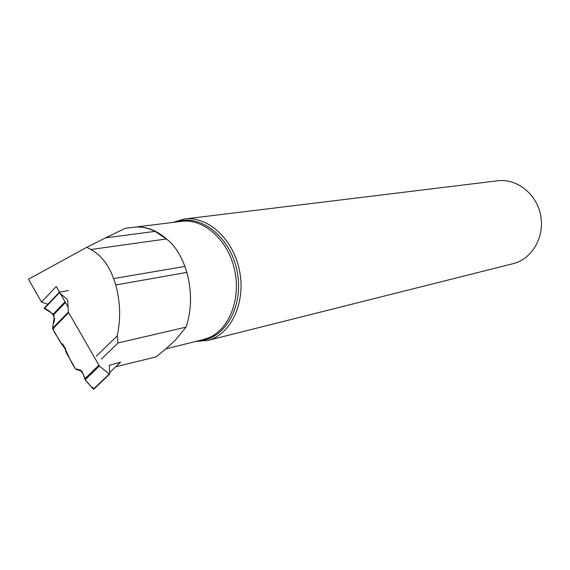 <?xml version="1.0" encoding="UTF-8"?>
<svg xmlns="http://www.w3.org/2000/svg" width="570" height="570" viewBox="0 0 570 570"><rect width="100%" height="100%" fill="white"/><g stroke="black" fill="none" stroke-linecap="round" stroke-linejoin="round"><path stroke-width="0.85" d="M85.172 379.755L93.38 389.16L109.262 374.048L99.387 366.04L85.172 379.755L82.386 372.053L80.669 370.179L76.102 369.353L75.383 368.74L65.806 351.868L65.671 348.983L62.643 344.038L60.99 343.389L52.803 328.961L52.59 328.299L68.364 312.061L67.702 300.155M68.364 312.061L99.387 366.04M120.726 362.142L109.233 365.334L109.761 373.92L109.262 374.048M67.31 299.478L59.408 292.731L44.382 308.52L53.901 314.483L54.079 318.331L52.59 328.299M59.408 292.731L59.38 292.196L68.436 290.543M109.511 374.162L93.38 389.16M44.382 308.52L44.175 308.178L59.223 292.36M186.832 272.403L115.774 284.957C120.413 302.471 120.883 319.442 117.185 335.887L118.033 342.948L186.019 327.152C191.741 309.973 192.012 291.726 186.832 272.403L184.88 266.432C180.042 253.565 173.864 244.409 166.355 238.965L155.054 231.384C148.863 228.264 142.635 226.81 136.365 227.017L125.436 228.242L105.635 237.84L86.775 247.287L90.944 249.503L166.355 238.965M186.019 327.152L175.816 339.613L166.889 348.049L156.059 356.877L115.76 366.752M115.774 284.957L113.587 278.58C108.642 264.872 101.09 255.182 90.944 249.503M47.894 304.266L41.517 302.093L28.5 279.207L86.775 247.287M41.517 302.093L56.252 286.496L59.515 292.168M60.249 293.45L68.087 307.095M117.185 335.887L96.316 356.214M118.033 342.948L101.396 359.064M512.544 263.817L513.527 263.568C532.287 258.759 544.97 236.607 540.616 215.118C536.491 193.586 516.37 178.032 497.218 180.84L185.214 218.916M195.496 341.494L207.943 340.411C230.95 334.54 245.984 302.698 239.557 270.843C233.415 238.93 207.473 215.453 184.017 219.065L173.23 222.386M93.915 388.655C91.264 386.752 88.421 383.867 85.386 379.998C83.505 373.607 80.833 368.697 75.696 369.132C69.511 361.18 67.061 349.431 60.99 343.389C58.404 336.756 50.951 330.906 53.331 323.788C57.043 316.008 50.823 311.747 44.353 307.985M84.695 378.907L98.767 365.32M68.578 312.731L52.803 328.961M109.668 372.559L120.284 362.442M65.058 301.822L53.466 313.87M65.45 302.499L53.901 314.483M76.102 369.353L82.094 371.398M81.104 370.336L80.669 370.179M167.117 239.521C157.826 231.085 147.972 226.91 137.541 226.995M203.105 339.599L209.354 337.511C229.924 328.662 241.502 297.483 234.192 268.156C227.095 238.773 202.863 218.061 181.039 221.417L135.582 227.052M198.745 340.682C224.523 339.991 243.96 306.852 237.255 272.125C230.993 237.32 200.868 213.337 176.55 221.972M113.587 278.58L184.88 266.432M105.635 237.84L155.054 231.384M59.223 292.353L44.175 308.178M109.604 374.155L93.858 389.132M165.948 348.861L202.906 339.649M207.943 340.411L513.527 263.568"/></g></svg>
